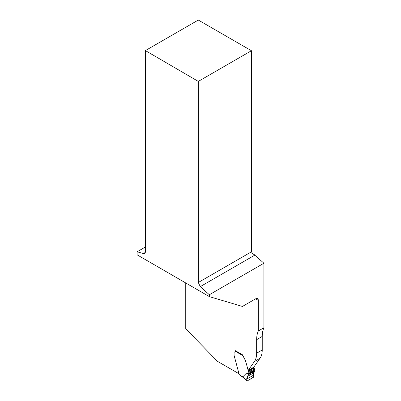 <?xml version="1.0" encoding="UTF-8"?>
<svg xmlns="http://www.w3.org/2000/svg" width="401" height="401" viewBox="0 0 401 401"><rect width="100%" height="100%" fill="white"/><g stroke="black" fill="none" stroke-linecap="round" stroke-linejoin="round"><path stroke-width="0.6" d="M263.908 263.231L263.908 327.762A30.671 17.709 -120 0 0 262.239 336.434L262.239 349.973L256.65 353.196L256.65 339.662A30.671 17.709 60 0 1 258.319 330.99L258.319 300.364L255.648 298.82L242.445 306.444L209.347 296.615L209.347 294.73L263.908 263.231L254.79 255.146L200.269 286.625L209.347 294.73M252.104 253.317L254.189 254.52A3.774 2.18 -120 0 0 254.79 255.146M262.239 349.973A23.594 13.624 60 0 1 260.003 358.314L253.753 367.201L248.164 370.429L245.502 360.604A0.707 0.411 -120 0 0 245.387 360.324L245.347 360.349A0.707 0.411 60 0 1 245.462 360.629L248.369 371.015A0.707 0.411 60 0 1 248.51 371.336L248.76 372.258A1.769 1.023 60 0 1 248.725 373.321A2.125 1.228 -120 0 0 248.6 373.862L246.485 373.11L242.846 376.815L242.344 376.619L246.881 380.644L246.79 379.06L248.6 373.862M185.748 282.961L185.748 328.78L217.477 361.336L238.986 373.752M245.387 360.324L242.525 354.815L235.377 350.69L235.377 351.035M256.65 353.196A23.594 13.624 60 0 1 254.414 361.537L248.164 370.429M255.648 298.82A3.774 2.18 -60 0 1 257.537 298.635A3.774 2.18 -60 0 1 258.319 300.364M209.347 296.615L137.092 254.81L137.092 251.798L145.398 247.001M137.092 251.798L143.428 253.517L144.621 253.417L145.398 251.688L145.398 50.591L198.3 81.403L198.3 282.499L200.269 286.625M198.3 81.403L251.437 50.727L198.3 20.05L145.398 50.591M251.437 50.727L251.437 251.823L253.001 254.003L254.189 254.52M263.908 327.762L258.319 330.99M247.267 380.91L246.881 380.644L247.267 380.91C245.853 378.724 247.628 376.278 248.349 374.78L254.465 371.251C253.332 372.629 253.011 374.599 253.497 377.161L247.267 380.91L253.272 377.441L253.542 376.8L253.242 375.336L254.465 371.251L254.274 370.589A2.125 1.228 60 0 1 254.399 370.043A1.769 1.023 -120 0 0 254.429 368.985L254.184 368.063A0.707 0.411 -120 0 0 254.044 367.742L253.788 367.156M240.971 375.732L238.971 373.697L234.114 355.502A0.707 0.411 60 0 1 234.084 355.286L234.084 352.82A1.649 0.952 60 0 1 234.43 352.063L235.066 351.692A1.298 0.747 -120 0 0 235.322 351.281L235.367 351.081A0.707 0.411 120 0 1 235.507 350.76M242.585 355.196L245.347 360.349M246.485 373.11L248.399 374.379M143.428 253.517L145.307 252.435M198.3 282.499L251.437 251.823M260.003 358.314L254.414 361.537M262.239 336.434L256.65 339.662M240.304 375.346L242.846 376.815M242.615 355.492L235.322 351.281M254.044 367.742L248.369 371.015M254.184 368.063L248.51 371.336M254.429 368.985L248.76 372.258M254.399 370.043L248.725 373.321M254.314 370.644L248.56 373.968M254.485 371.075L248.389 374.594M254.465 371.251L248.349 374.78M253.983 372.609L247.763 376.198M253.893 372.735L247.673 376.323M253.242 375.336L246.79 379.06M240.62 375.767L242.049 376.594L246.976 380.89"/></g></svg>
